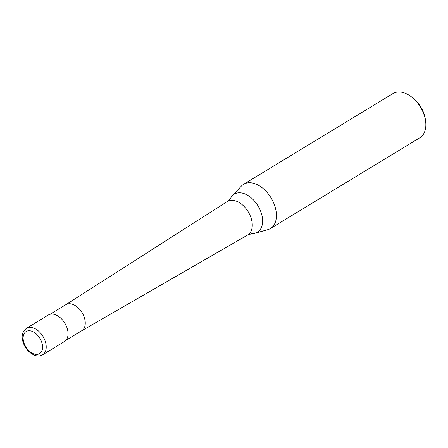 <?xml version="1.0" encoding="UTF-8"?>
<svg xmlns="http://www.w3.org/2000/svg" width="448" height="448" viewBox="0 0 448 448"><rect width="100%" height="100%" fill="white"/><g stroke="black" fill="none" stroke-linecap="round" stroke-linejoin="round"><path stroke-width="0.67" d="M42.61 354.81L64.445 341.544A15.518 9.873 -121.3 0 0 66.819 327.286A15.518 9.873 -121.3 0 0 54.46 314.429A15.518 9.873 -121.3 0 0 48.328 315.017L26.494 328.283A15.518 9.873 -121.3 0 1 32.631 327.695A15.518 9.873 -121.3 0 1 46.06 344.764A15.518 9.873 -121.3 0 1 42.61 354.81C40.342 356.126 37.8 356.334 34.972 355.432L31.31 353.606L28.308 351.064C25.066 347.603 23.1 343.661 22.4 339.22C21.566 334.835 22.932 331.19 26.494 328.283M81.586 330.826A15.26 9.705 -121.3 0 0 81.704 330.758A15.26 9.705 -121.3 0 0 84.045 316.73A15.26 9.705 -121.3 0 0 71.893 304.091A15.26 9.705 -121.3 0 0 65.862 304.668A15.26 9.705 -121.3 0 0 65.744 304.746M81.648 330.792L247.554 235.077A19.594 12.466 -121.3 0 0 247.71 234.982A19.594 12.466 -121.3 0 0 252.067 222.298A19.594 12.466 -121.3 0 0 235.11 200.749A19.594 12.466 -121.3 0 0 227.366 201.488A19.594 12.466 -121.3 0 0 227.209 201.583L65.8 304.707M247.71 234.982L252.174 233.593A22.277 14.168 -121.3 0 0 255.125 233.212A22.277 14.168 -121.3 0 0 262.382 217.795A22.277 14.168 -121.3 0 0 243.102 193.295A22.277 14.168 -121.3 0 0 232.35 195.72A22.277 14.168 -121.3 0 0 230.658 198.167L227.366 201.488M255.125 233.212L267.747 229.678A25.866 16.453 -121.3 0 0 270.418 228.525A25.866 16.453 -121.3 0 0 274.378 204.753A25.866 16.453 -121.3 0 0 253.786 183.333A25.866 16.453 -121.3 0 0 243.561 184.313A25.866 16.453 -121.3 0 0 241.304 186.15L232.35 195.72M270.418 228.525L419.838 137.76A25.866 16.453 -121.3 0 0 425.6 121.122A25.866 16.453 -121.3 0 0 410.396 96.096A25.866 16.453 -121.3 0 0 403.206 92.568A25.866 16.453 -121.3 0 0 392.98 93.548L243.561 184.313M425.6 121.122L425.387 119.543A23.279 14.806 -121.3 0 0 411.701 97.014L410.396 96.096M34.446 354.127A12.93 8.226 -121.3 0 0 42.437 345.262A12.93 8.226 -121.3 0 0 31.242 331.038A12.93 8.226 -121.3 0 0 23.257 339.903A12.93 8.226 -121.3 0 0 34.446 354.127M81.704 330.758L65.839 340.39M65.862 304.668L49.997 314.306"/></g></svg>
